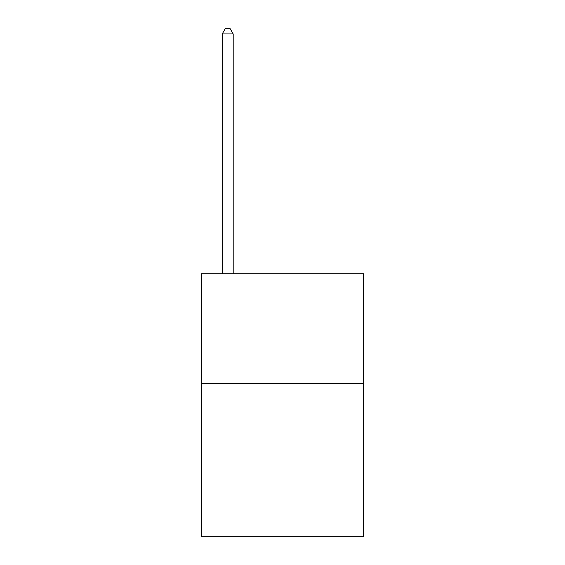 <?xml version="1.0" encoding="UTF-8"?>
<svg xmlns="http://www.w3.org/2000/svg" width="565" height="565" viewBox="0 0 565 565"><rect width="100%" height="100%" fill="white"/><g stroke="black" fill="none" stroke-linecap="round" stroke-linejoin="round"><path stroke-width="0.85" d="M363.599 383.324L363.599 536.75L201.401 536.75L201.401 273.735L363.599 273.735L363.599 383.324L201.401 383.324M233.183 273.735L233.183 33.949L222.229 33.949L222.229 273.735M222.229 33.949L225.513 28.25L229.899 28.25L233.183 33.949"/></g></svg>
